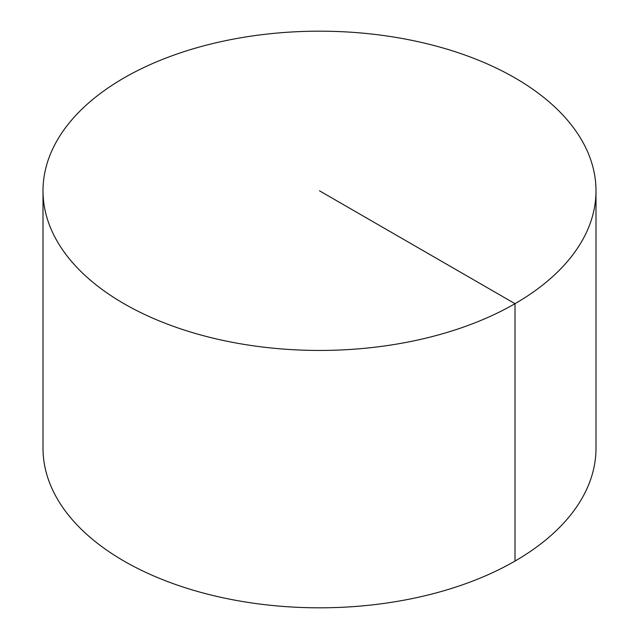 <?xml version="1.0" encoding="UTF-8"?>
<svg xmlns="http://www.w3.org/2000/svg" width="639" height="639" viewBox="0 0 639 639"><rect width="100%" height="100%" fill="white"/><g stroke="black" fill="none" stroke-linecap="round" stroke-linejoin="round"><path stroke-width="0.96" d="M595.995 190.813L595.995 448.187A276.495 159.63 180 0 1 425.31 595.668A276.495 159.63 180 0 1 123.99 561.066A276.495 159.63 180 0 1 43.005 448.187L43.005 190.813A276.495 159.63 180 0 1 213.69 43.332A276.495 159.63 180 0 1 515.01 77.934A276.495 159.63 180 0 1 595.995 190.813A276.495 159.63 180 0 1 319.5 350.444A276.495 159.63 180 0 1 43.005 190.813M515.01 561.066L515.01 303.693L319.5 190.813"/></g></svg>
